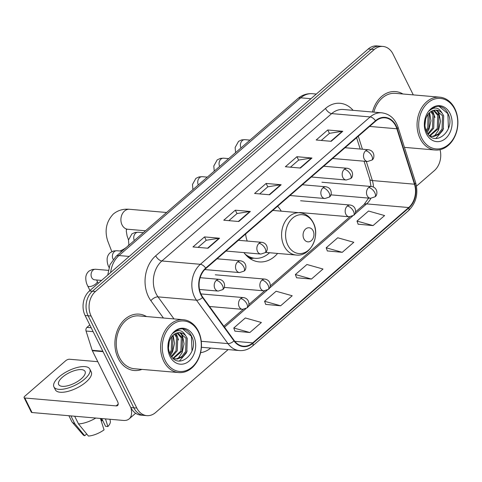<?xml version="1.0" encoding="UTF-8"?>
<svg xmlns="http://www.w3.org/2000/svg" width="482" height="482" viewBox="0 0 482 482"><rect width="100%" height="100%" fill="white"/><g stroke="black" fill="none" stroke-linecap="round" stroke-linejoin="round"><path stroke-width="0.72" d="M243.952 252.598A31.234 23.998 94.9 0 0 259.208 261.901A31.234 23.998 94.9 0 0 277.614 253.436M281.271 211.164A31.234 23.998 94.9 0 0 277.602 206.254M413.279 94.888L392.999 54.038A17.683 13.586 94.9 0 0 382.967 46.447L376.954 45.929A17.683 13.586 94.9 0 0 368.218 49.013L89.447 290.947A17.683 13.586 94.9 0 0 85.109 315.505L130.797 407.531A17.683 13.586 94.9 0 0 140.822 415.123L143.829 415.382A17.683 13.586 94.9 0 1 133.803 407.79A17.683 13.586 94.9 0 0 143.829 415.382L146.835 415.641A17.683 13.586 94.9 0 0 155.572 412.556L228.137 349.583M382.967 46.447A17.683 13.586 94.9 0 0 374.231 49.532L95.46 291.465A17.683 13.586 94.9 0 0 91.122 316.023L88.116 315.764L133.803 407.79L88.116 315.764A17.683 13.586 94.9 0 1 92.454 291.206A17.683 13.586 94.9 0 0 88.116 315.764L85.109 315.505M374.231 49.532L371.224 49.272L92.454 291.206L371.224 49.272A17.683 13.586 94.9 0 1 379.961 46.188A17.683 13.586 94.9 0 0 371.224 49.272L368.218 49.013M118.198 358.361A28.287 21.732 94.9 0 0 134.249 370.507A28.287 21.732 94.9 0 0 141.937 369.393A28.287 21.732 94.9 0 1 134.249 370.507A28.287 21.732 94.9 0 1 118.198 358.361A28.287 21.732 94.9 0 1 118.247 328.369A28.287 21.732 94.9 0 1 139.117 314.137A28.287 21.732 94.9 0 0 118.247 328.369A28.287 21.732 94.9 0 0 118.198 358.361M201.271 294.683A18.858 14.49 -85.1 0 1 205.898 268.486L375.701 121.121A18.858 14.49 -85.1 0 1 385.022 117.831A18.858 14.49 -85.1 0 1 396.867 128.778L414.466 184.196A18.858 14.49 -85.1 0 1 408.688 207.537L252.737 342.883A18.858 14.49 -85.1 0 1 243.416 346.172A18.858 14.49 -85.1 0 1 234.246 340.605L202.795 297.207A18.858 14.49 -85.1 0 1 201.271 294.683M200.964 294.948A19.328 14.852 94.9 0 0 202.524 297.539L233.975 340.937A19.328 14.852 94.9 0 0 252.93 343.268L408.881 207.923A19.328 14.852 94.9 0 0 414.803 183.997L397.204 128.586A19.328 14.852 94.9 0 0 375.508 120.735L205.706 268.1A19.328 14.852 94.9 0 0 200.964 294.948M321.265 140.449L329.465 133.333L342.274 131.297A4.718 2.368 49 0 1 342.768 131.285L327.73 129.983L316.18 140.009L331.212 141.31L342.768 131.285M329.417 133.375L327.73 129.983M290.459 167.182L298.659 160.066L311.468 158.03A4.718 2.368 49 0 1 311.962 158.018L296.93 156.716L285.374 166.742L300.413 168.043L311.962 158.018M298.611 160.108L296.93 156.716M198.048 247.38L206.254 240.265L219.057 238.228A4.718 2.368 49 0 1 219.551 238.216L204.519 236.915L192.969 246.941L208.001 248.242L219.551 238.216M206.2 240.307L204.519 236.915M228.854 220.648L237.054 213.532L249.863 211.496A4.718 2.368 49 0 1 250.357 211.484L235.318 210.182L223.768 220.208L238.801 221.509L250.357 211.484M237.005 213.574L235.318 210.182M259.653 193.915L267.859 186.799L280.663 184.763A4.718 2.368 49 0 1 281.157 184.751L266.124 183.449L254.574 193.475L269.607 194.776L281.157 184.751M267.805 186.841L266.124 183.449M146.504 316.547A28.287 21.732 94.9 0 0 139.117 314.137A28.287 21.732 94.9 0 1 146.504 316.547M402.94 93.996A28.287 21.732 94.9 0 0 395.559 91.586A28.287 21.732 94.9 0 0 372.466 112.011A28.287 21.732 94.9 0 1 395.559 91.586A28.287 21.732 94.9 0 1 402.94 93.996M91.122 316.023L136.81 408.049A17.683 13.586 94.9 0 0 146.835 415.641M416.49 186.118L434.342 170.622A17.683 13.586 94.9 0 0 440.036 149.691M358.126 224.196L373.05 225.588L384.6 215.562L368.537 211.038L356.987 221.063L358.168 224.305M265.715 304.395L280.638 305.787L292.194 295.761L276.126 291.236L264.576 301.262L265.757 304.504M234.915 331.128L249.839 332.52L261.389 322.494L245.326 317.969L233.776 327.995L234.951 331.236M327.326 250.929L342.25 252.321L353.8 242.295L337.737 237.771L326.181 247.796L327.362 251.038M311.444 279.054L322.994 269.028L306.932 264.504L295.382 274.529L296.563 277.771L311.444 279.054L295.382 274.529M280.638 305.787L264.576 301.262M249.839 332.52L233.776 327.995M342.25 252.321L326.181 247.796M373.05 225.588L356.987 221.063M89.791 324.934L86.965 327.386L91.188 327.754M130.833 407.615A23.576 11.827 49 0 1 129.194 418.858A23.576 11.827 49 0 1 123.356 420.431L32.029 412.538A2.946 1.169 153.6 0 1 31.312 412.176L24.1 397.644A2.946 1.169 -26.4 0 0 24.817 398.005L116.144 405.898A5.892 2.958 -131 0 0 117.602 405.507A5.892 2.958 -131 0 0 117.5 401.379L92.357 350.733A2.946 2.265 -85.1 0 1 92.176 350.287L86.061 331.032A2.946 2.265 -85.1 0 1 86.965 327.386M97.798 361.693L69.48 359.241A2.946 1.169 -26.4 0 0 65.672 360.753L24.859 396.174A2.946 1.169 -26.4 0 0 24.1 397.644M62.467 377.165A14.731 5.856 -26.4 0 0 58.665 384.528A14.731 5.856 -26.4 0 0 67.872 385.714A14.731 5.856 -26.4 0 0 81.259 378.792A14.731 5.856 -26.4 0 0 85.061 371.429A14.731 5.856 -26.4 0 0 75.855 370.248A14.731 5.856 -26.4 0 0 62.467 377.165M53.918 386.889L55.358 389.793A20.039 7.965 -26.4 0 0 67.878 391.402A20.039 7.965 -26.4 0 0 86.085 381.991A20.039 7.965 -26.4 0 0 91.255 371.977L89.809 369.067A20.039 7.965 -26.4 0 0 77.295 367.465A20.039 7.965 -26.4 0 0 59.087 376.876A20.039 7.965 -26.4 0 0 53.918 386.889A20.039 7.965 -26.4 0 0 66.432 388.498A20.039 7.965 -26.4 0 0 84.639 379.081A20.039 7.965 -26.4 0 0 89.809 369.067M100.419 418.448L104.052 429.884A15.322 6.091 -26.4 0 1 88.441 436.071L78.494 423.919L74.674 416.225M78.494 423.919A19.449 7.73 -26.4 0 0 95.797 418.051M101.726 418.563L105.594 426.341L107.902 426.54L105.474 418.882M107.902 426.54A15.322 6.091 -26.4 0 0 110.318 421.16L109.914 419.268M100.84 418.484L101.967 420.75L102.558 420.238M101.967 420.75A11.785 4.687 -26.4 0 0 101.19 420.858M68.884 415.725L71.752 421.503A19.449 7.73 -26.4 0 0 72.192 422.16A19.449 7.73 -26.4 0 0 74.734 423.594L84.687 435.746L86.724 433.975M70.914 415.9L74.734 423.594M72.192 422.16L83.006 434.716A15.322 6.091 -26.4 0 0 84.687 435.746M198.343 331.851A25.341 19.473 94.9 0 0 171.447 325.392A25.341 19.473 94.9 0 0 165.23 360.59A25.341 19.473 94.9 0 0 192.125 367.043A25.341 19.473 94.9 0 0 198.343 331.851M198.361 331.116A26.522 20.377 94.9 0 0 183.317 319.729A26.522 20.377 94.9 0 0 163.753 333.074A26.522 20.377 94.9 0 0 163.705 361.193A26.522 20.377 94.9 0 0 178.75 372.574A26.522 20.377 94.9 0 0 198.313 359.235A26.522 20.377 94.9 0 0 198.361 331.116M183.317 319.729L138.967 315.897A26.522 20.377 94.9 0 0 119.403 329.242A26.522 20.377 94.9 0 0 119.355 357.361A26.522 20.377 94.9 0 0 134.4 368.742L178.75 372.574M169.278 341.304L168.471 348.028M172.351 335.96L172.942 337.153L172.502 350.336L170.032 354.095M171.646 336.81L171.309 350.233L169.598 353.089M175.062 333.785L177.719 337.563L177.28 350.751L171.809 356.933M174.4 334.189L176.526 337.46L176.081 350.649L171.369 356.361M177.653 332.815L182.491 337.972L182.051 351.161L173.357 358.536M177.015 332.966L181.298 337.87L180.858 351.059L173.02 358.234M185.703 335.767A13.321 10.23 94.9 0 0 179.907 332.688A13.321 10.23 94.9 0 0 171.333 337.225C167.971 342.461 167.543 348.094 170.044 354.125C177.93 371.628 199.777 352.535 191.8 336.689C189.733 332.05 186.642 329.435 182.527 328.851C178.846 328.724 175.587 330.254 172.743 333.436C177.954 329.001 182.274 329.772 185.703 335.767L187.263 338.388L186.823 351.577L182.805 356.782L177.328 359.06L173.351 358.536M179.539 332.664L186.07 338.286L185.63 351.474L181.612 356.68L176.135 358.957L175.123 358.994M170.001 356.445A18.033 13.858 94.9 0 0 189.143 361.042A18.033 13.858 94.9 0 0 193.565 335.99A18.033 13.858 94.9 0 0 174.43 331.399A18.033 13.858 94.9 0 0 170.001 356.445M182.612 328.863L191.402 336.219L192.005 350.962M187.118 350.89L186.299 353.029L179.388 361.066M177.497 329.821L178.473 330.616M180.419 332.845L181.859 335.394L183.274 340.394M176.177 333.249L178.503 339.979M181.148 333.092L182.455 335.448L184.076 343.871L182.118 352.667L177.997 358.59M173.14 335.171L174.52 343.395L172.574 351.842L170.64 355.234M313.119 230.8A7.073 5.435 94.9 0 0 305.618 228.998A7.073 5.435 94.9 0 0 303.883 238.819A7.073 5.435 94.9 0 0 311.384 240.626A7.073 5.435 94.9 0 0 313.119 230.8M245.645 233.993A21.214 16.298 94.9 0 0 247.254 241.054M247.236 256.358A27.992 21.509 94.9 0 0 253.472 258.153L254.978 258.286A27.992 21.509 94.9 0 0 269.54 252.743M245.055 254.026A27.992 21.509 94.9 0 0 254.978 258.286M454.779 109.294A25.341 19.473 94.9 0 0 427.883 102.835A25.341 19.473 94.9 0 0 421.666 138.033A25.341 19.473 94.9 0 0 448.561 144.492A25.341 19.473 94.9 0 0 454.779 109.294M454.797 108.564A26.522 20.377 94.9 0 0 439.753 97.177A26.522 20.377 94.9 0 0 420.19 110.523A26.522 20.377 94.9 0 0 420.147 138.635A26.522 20.377 94.9 0 0 435.192 150.023A26.522 20.377 94.9 0 0 454.755 136.677A26.522 20.377 94.9 0 0 454.797 108.564M439.753 97.177L395.403 93.345A26.522 20.377 94.9 0 0 373.851 112.131M425.72 118.753L424.913 125.471M428.787 113.409L429.384 114.596L428.944 127.784L426.474 131.544C434.366 149.071 456.219 129.977 448.236 114.138C446.175 109.498 443.085 106.884 438.963 106.299C435.288 106.173 432.029 107.703 429.185 110.884C434.396 106.444 438.716 107.221 442.145 113.21A13.321 10.23 94.9 0 0 436.343 110.131A13.321 10.23 94.9 0 0 427.775 114.674C424.413 119.91 423.979 125.543 426.486 131.568M428.082 114.252L427.751 127.682L426.034 130.532M431.498 111.228L434.155 115.011L433.716 128.194L428.245 134.382M430.836 111.637L432.963 114.903L432.523 128.091L427.811 133.809M434.095 110.258L438.927 115.421L438.487 128.61L429.793 135.984L433.764 136.502L439.241 134.231L443.265 129.019L443.705 115.831L442.145 113.21M433.457 110.414L437.734 115.319L437.294 128.507L429.456 135.683M435.981 110.107L442.512 115.728L442.066 128.917L438.048 134.129L432.571 136.4L431.565 136.436M426.443 133.888A18.033 13.858 94.9 0 0 445.579 138.485A18.033 13.858 94.9 0 0 450.007 113.439A18.033 13.858 94.9 0 0 430.866 108.842A18.033 13.858 94.9 0 0 426.443 133.888M439.054 106.305L447.844 113.668L448.441 128.411M443.561 128.339L442.735 130.471L435.824 138.515M433.933 107.269L434.915 108.058M436.861 110.288L438.295 112.842L439.717 117.837M432.619 110.697L434.945 117.427M437.59 110.535L438.891 112.89L440.518 121.313L438.56 130.11L434.439 136.038M429.583 112.619L430.962 120.843L429.01 129.284L427.076 132.683M310.962 98.702L300.732 97.822A11.785 5.911 -131 0 0 297.816 98.605C302.069 94.972 306.92 93.339 312.378 93.707A23.576 18.111 94.9 0 0 300.732 97.822L118.988 255.544A23.576 18.111 94.9 0 0 110.643 272.553M129.218 256.43L118.988 255.544A11.785 5.911 -131 0 0 116.072 256.334L297.816 98.605M130.797 407.531L136.81 408.049M89.447 290.947L95.46 291.465M163.422 318.012L150.866 300.684A29.468 22.642 -85.1 0 1 155.716 255.803L325.519 108.438A5.892 2.958 -131 0 0 331.682 113.607L161.88 260.973A23.576 18.111 94.9 0 0 156.096 293.719A23.576 18.111 94.9 0 0 158 296.876L173.978 318.921M325.519 108.438A29.468 22.642 -85.1 0 1 353.107 110.342M343.329 109.498A23.576 18.111 94.9 0 0 331.682 113.607L370.17 116.933A23.576 18.111 -85.1 0 1 381.816 112.824L343.329 109.498M252.93 343.268A5.892 2.958 -131 0 1 252.508 346.052C248.573 349.402 244.205 350.902 239.403 350.559A23.576 18.111 -85.1 0 1 227.938 343.6L196.487 300.202A23.576 18.111 -85.1 0 1 194.583 297.045A23.576 18.111 -85.1 0 1 200.367 264.299A5.892 2.958 49 0 1 205.706 268.1M202.524 297.539A5.892 2.82 -35.9 0 1 196.487 300.202L158 296.876A5.892 2.82 144.1 0 0 150.866 300.684M408.881 207.923A5.892 2.958 49 0 1 408.465 210.706C416.123 203.103 418.515 193.728 415.635 182.588L398.036 127.176C395.047 118.674 389.643 113.885 381.816 112.824M414.803 183.997A5.892 1.795 -17.6 0 0 415.635 182.588M201.265 341.292L227.938 343.6A5.892 2.82 -35.9 0 0 233.975 340.937M397.204 128.586A5.892 1.795 -17.6 0 0 398.036 127.176M375.508 120.735A5.892 2.958 -131 0 0 370.17 116.933L200.367 264.299L161.88 260.973A5.892 2.958 -131 0 1 155.716 255.803M210.694 348.076A29.468 22.642 -85.1 0 1 200.584 352.673M408.688 207.537L366.597 203.898A18.858 14.49 94.9 0 0 370.899 198.289M373.423 187.004A18.858 14.49 94.9 0 0 372.369 180.557L366.284 161.392M414.466 184.196L372.369 180.557A10.61 3.229 162.4 0 1 369.839 179.358L364.067 161.199M396.867 128.778L369.592 126.423M362.422 149.227L358.295 136.231M252.737 342.883L234.8 341.334M224.528 327.194L245.941 308.613M247.736 307.052L267.269 290.098M269.064 288.537L352.595 216.05M354.391 214.49L366.597 203.898A10.61 5.32 -131 0 0 363.97 204.603L368.646 198.108M280.663 184.763L269.173 194.74M249.863 211.496L238.367 221.473M219.057 238.228L207.567 248.206M311.468 158.03L299.979 168.007M342.274 131.297L330.779 141.274M118.198 404.115L116.144 405.898M103.058 351.655L92.357 350.733M24.817 398.005L32.029 412.538M92.176 350.287L102.835 351.209M93.122 331.646L86.061 331.032M126.236 229.33L127.76 229.251A10.02 7.7 -85.1 0 1 122.073 224.949A10.02 7.7 -85.1 0 1 124.531 211.032A10.02 7.7 -85.1 0 1 129.483 209.284L166.585 212.49M128.833 244.826A10.02 3.983 153.6 0 1 126.886 246.935A10.02 3.983 153.6 0 1 119.849 250.995M112.119 251.508A10.02 3.983 153.6 0 1 111.523 250.839L111.902 251.604M313.318 223.076A19.491 14.972 94.9 0 0 292.628 218.111A19.491 14.972 94.9 0 0 287.85 245.175A19.491 14.972 94.9 0 0 308.534 250.146A19.491 14.972 94.9 0 0 313.318 223.076M299.75 212.761A21.214 16.298 94.9 0 0 284.097 223.431A21.214 16.298 94.9 0 0 284.061 245.928A21.214 16.298 94.9 0 0 296.099 255.032C310.167 257.002 320.717 236.18 313.216 222.588C310.155 216.731 305.666 213.46 299.75 212.761L272.794 210.429M249.152 257.966A28.257 21.708 94.9 0 0 253.737 258.177M216.328 280.373A5.892 4.531 94.9 0 0 214.882 288.561A5.892 4.531 94.9 0 0 218.219 291.086L222.594 289.67A5.892 2.958 -131 0 0 222.485 285.543A5.892 2.958 49 0 0 216.328 280.373A5.892 4.531 94.9 0 1 219.238 279.343C225.889 280.434 225.48 288.411 222.594 289.67M108.227 270.348L95.605 269.257A5.302 4.073 94.9 0 0 93.207 269.998A5.302 4.073 94.9 0 0 91.682 277.548A5.302 4.073 94.9 0 0 94.695 279.825L94.665 279.819M98.238 283.32L97.195 281.217A5.302 2.109 153.6 0 1 95.828 283.868A5.302 2.109 153.6 0 1 95.599 284.055A5.302 2.109 153.6 0 1 87.694 285.934C87.604 285.597 85.555 282.603 85.814 277.06C86.145 274.493 87.284 272.451 89.224 270.938L92.405 269.468L95.605 269.257M237.656 261.859A5.892 4.531 94.9 0 0 236.21 270.047A5.892 4.531 94.9 0 0 239.554 272.577L243.922 271.155A5.892 2.958 -131 0 0 243.82 267.028A5.892 2.958 49 0 0 237.656 261.859A5.892 4.531 94.9 0 1 240.566 260.834C247.218 261.919 246.814 269.896 243.922 271.155M122.006 251.182L116.939 250.742A5.302 4.073 94.9 0 0 114.541 251.483A5.302 4.073 94.9 0 0 113.017 259.033A5.302 4.073 94.9 0 0 113.192 259.352M258.991 243.35A5.892 4.531 94.9 0 0 257.545 251.532A5.892 4.531 94.9 0 0 260.882 254.062L265.257 252.64A5.892 2.958 -131 0 0 265.148 248.519A5.892 2.958 49 0 0 258.991 243.35A5.892 4.531 94.9 0 1 261.901 242.319C268.552 243.41 268.143 251.381 265.257 252.64M143.341 232.667L138.268 232.228A5.302 4.073 94.9 0 0 135.87 232.975A5.302 4.073 94.9 0 0 134.333 240.488M322.982 187.811A5.892 4.531 94.9 0 0 321.536 195.993A5.892 4.531 94.9 0 0 324.88 198.524L329.248 197.102A5.892 2.958 -131 0 0 329.146 192.981A5.892 2.958 49 0 0 322.982 187.811A5.892 4.531 94.9 0 1 325.892 186.781C332.544 187.872 332.134 195.843 329.248 197.102M207.332 177.129L202.265 176.689A5.302 4.073 94.9 0 0 199.867 177.436A5.302 4.073 94.9 0 0 198.325 184.949M344.311 169.296A5.892 4.531 94.9 0 0 342.865 177.484A5.892 4.531 94.9 0 0 346.209 180.015L350.583 178.593A5.892 2.958 -131 0 0 350.474 174.466A5.892 2.958 49 0 0 344.311 169.296A5.892 4.531 94.9 0 1 347.227 168.266C353.878 169.357 353.469 177.334 350.583 178.593M228.667 158.614L223.594 158.18A5.302 4.073 94.9 0 0 221.196 158.921A5.302 4.073 94.9 0 0 219.659 166.435M365.645 150.782A5.892 4.531 94.9 0 0 364.199 158.97A5.892 4.531 94.9 0 0 367.543 161.5L371.911 160.078A5.892 2.958 -131 0 0 371.809 155.951A5.892 2.958 49 0 0 365.645 150.782A5.892 4.531 94.9 0 1 368.555 149.757C375.207 150.842 374.797 158.819 371.911 160.078M249.995 140.105L244.928 139.666A5.302 4.073 94.9 0 0 242.53 140.413A5.302 4.073 94.9 0 0 240.988 147.92M240.651 298.629A5.892 4.531 94.9 0 0 239.205 306.817A5.892 4.531 94.9 0 0 242.542 309.342L246.917 307.926A5.892 2.958 -131 0 0 246.808 303.799A5.892 2.958 49 0 0 240.651 298.629A5.892 4.531 94.9 0 1 243.561 297.599C250.212 298.689 249.803 306.666 246.917 307.926M261.979 280.114A5.892 4.531 94.9 0 0 260.533 288.302A5.892 4.531 94.9 0 0 263.877 290.833L268.245 289.411A5.892 2.958 -131 0 0 268.143 285.284A5.892 2.958 49 0 0 261.979 280.114A5.892 4.531 94.9 0 1 264.889 279.09C271.541 280.175 271.137 288.152 268.245 289.411M347.305 206.067A5.892 4.531 94.9 0 0 345.859 214.249A5.892 4.531 94.9 0 0 349.203 216.78L353.571 215.358A5.892 2.958 -131 0 0 353.469 211.237A5.892 2.958 49 0 0 347.305 206.067A5.892 4.531 94.9 0 1 350.215 205.037C356.867 206.127 356.457 214.098 353.571 215.358M368.634 187.552A5.892 4.531 94.9 0 0 367.188 195.74A5.892 4.531 94.9 0 0 370.531 198.271L374.906 196.849A5.892 2.958 -131 0 0 374.797 192.722A5.892 2.958 49 0 0 368.634 187.552A5.892 4.531 94.9 0 1 371.55 186.522C378.201 187.612 377.792 195.59 374.906 196.849M107.745 275.065L109.98 264.708L116.072 256.334M312.378 93.707L316.325 94.05M252.508 346.052L408.465 210.706M239.403 350.559L201.38 347.269M223.829 326.23L243.259 309.36M248.857 304.51L264.594 290.851M270.185 285.995L349.92 216.798M355.511 211.947L363.97 204.603M370.983 186.474L369.839 179.358M360.205 149.034L356.602 137.695M135.647 413.255L129.194 418.858M129.483 209.284C123.205 208.73 117.813 210.321 113.3 214.056C106.323 221.521 104.437 230.426 107.643 240.771L111.523 250.839M265.528 252.393L296.099 255.032M126.501 229.263L126.296 231.167L127.073 235.855L128.507 239.843M145.51 230.782L127.76 229.251M253.833 258.183L250.194 258.701M200.138 277.692L219.238 279.343M97.195 281.217L96.671 279.994M101.582 280.416L94.695 279.825M199.518 289.471L218.219 291.086M87.694 285.934L89.959 290.501M109.022 267.42C108.938 267.082 106.884 264.094 107.149 258.545C107.48 255.978 108.613 253.942 110.559 252.429L113.734 250.953L116.939 250.742M217.057 258.804L240.566 260.834M204.766 269.571L239.554 272.577M128.923 245.181L128.477 240.03L131.887 233.915L135.068 232.445L138.268 232.228M238.391 240.289L261.901 242.319M225.992 251.05L260.882 254.062M192.914 189.643L192.475 184.492L195.885 178.376L199.06 176.906L202.265 176.689M302.383 184.751L325.892 186.781M289.983 195.511L324.88 198.524M214.249 171.128L213.803 165.983L217.213 159.867L220.395 158.391L223.594 158.18M323.717 166.236L347.227 168.266M311.318 176.996L346.209 180.015M235.578 152.619L235.138 147.468L238.548 141.353L241.723 139.882L244.928 139.666M345.046 147.727L368.555 149.757M332.646 158.482L367.543 161.5M200.91 293.918L243.561 297.599M209.519 306.492L242.542 309.342M215.279 274.8L264.889 279.09M224.202 287.405L263.877 290.833M300.605 200.753L350.215 205.037M299.587 212.496L349.203 216.78M321.934 182.238L371.55 186.522M330.857 194.842L370.531 198.271M404.446 147.365L435.192 150.023"/></g></svg>
